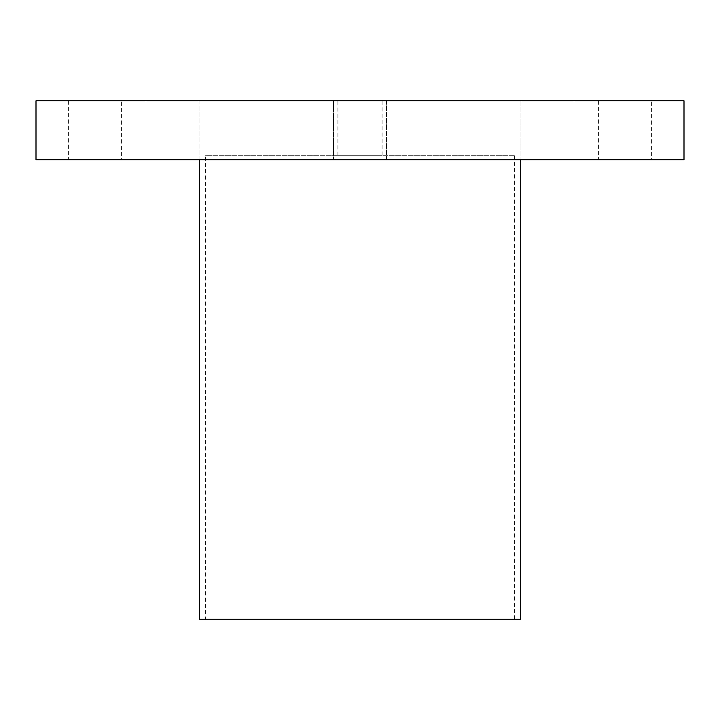 <?xml version="1.0" encoding="UTF-8"?>
<svg xmlns="http://www.w3.org/2000/svg" width="720" height="720" viewBox="0 0 720 720"><rect width="100%" height="100%" fill="white"/><g stroke="black" fill="none" stroke-linecap="round" stroke-linejoin="round"><path stroke-width="0.54" stroke-dasharray="3.6 2.7" d="M199.062 100.8L199.062 159.705L146.043 159.705L199.062 159.705L146.043 159.705L199.062 159.705L199.062 100.8L146.043 100.8L146.043 159.705L146.043 100.8L199.062 100.8M386.505 100.8L386.505 159.705L333.495 159.705L386.505 159.705L333.495 159.705L386.505 159.705L386.505 100.8L333.495 100.8L333.495 159.705L333.495 100.8L386.505 100.8M573.957 100.8L573.957 159.705L520.938 159.705L573.957 159.705L520.938 159.705L573.957 159.705L573.957 100.8L520.938 100.8L520.938 159.705L520.938 100.8L573.957 100.8M651.6 100.8L598.581 100.8L651.6 100.8L651.6 159.705L598.581 159.705L651.6 159.705M598.581 100.8L598.581 159.705M121.419 100.8L68.4 100.8L121.419 100.8L121.419 159.705L68.4 159.705L121.419 159.705M68.4 100.8L68.4 159.705M337.905 155.295L382.095 155.295L337.905 155.295L337.905 100.8L382.095 100.8L337.905 100.8M382.095 155.295L382.095 100.8M205.362 619.2L514.638 619.2L205.362 619.2L205.362 155.295L514.638 155.295L205.362 155.295M514.638 619.2L514.638 155.295M199.476 159.705L520.524 159.705L199.476 159.705M684 159.705L36 159.705M684 100.8L36 100.8M520.524 619.2L199.476 619.2"/><path stroke-width="1.08" d="M199.476 159.705L199.476 619.2L520.524 619.2L520.524 159.705M36 159.705L684 159.705L684 100.8L36 100.8L36 159.705"/></g></svg>
